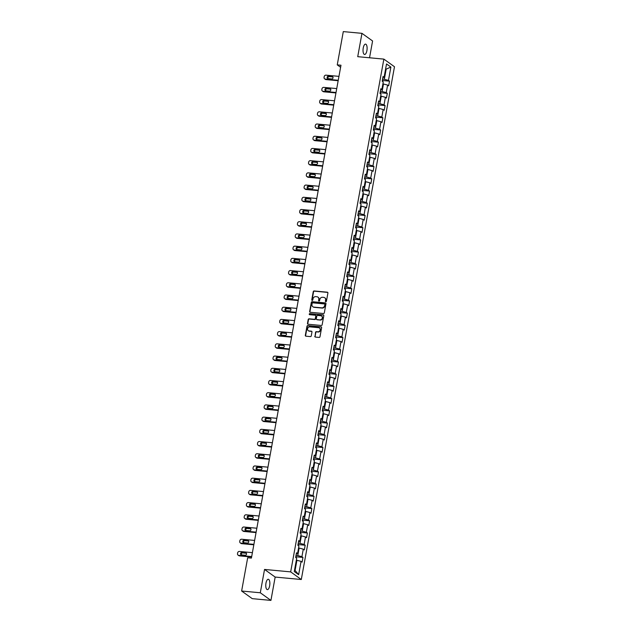 <?xml version="1.0" encoding="UTF-8"?>
<svg xmlns="http://www.w3.org/2000/svg" width="632" height="632" viewBox="0 0 632 632"><rect width="100%" height="100%" fill="white"/><g stroke="black" fill="none" stroke-linecap="round" stroke-linejoin="round"><path stroke-width="0.95" d="M325.828 301.693A0.561 0.506 -54.3 0 0 326.436 301.203L327.921 293.035A0.798 0.719 -54.3 0 0 327.329 292.197L314.136 290.965A0.798 0.719 -54.3 0 0 313.259 291.668L311.774 299.829A0.561 0.506 -54.3 0 0 312.192 300.413A0.561 0.506 -54.3 0 0 312.8 299.923L312.998 298.873A2.552 2.299 -54.3 0 1 315.787 296.629L316.885 296.732A2.552 2.299 -54.3 0 1 318.789 299.41L318.591 300.469A0.561 0.506 -54.3 0 0 319.01 301.053A0.561 0.506 -54.3 0 0 319.618 300.563L319.808 299.505A2.552 2.299 -54.3 0 1 322.604 297.269L323.702 297.372A2.552 2.299 -54.3 0 1 325.599 300.05L325.409 301.101A0.561 0.506 -54.3 0 0 325.828 301.693M269.659 585.769A5.198 1.999 95.3 0 0 268.3 579.268A5.198 1.999 95.3 0 0 265.977 583.131A5.198 1.999 95.3 0 0 267.336 589.624A5.198 1.999 95.3 0 0 269.659 585.769M366.908 50.615A5.198 1.999 95.3 0 0 365.557 44.122A5.198 1.999 95.3 0 0 363.234 47.977A5.198 1.999 95.3 0 0 364.585 54.471A5.198 1.999 95.3 0 0 366.908 50.615M314.815 336.24A0.798 0.719 -54.3 0 0 315.408 337.077L319.105 337.417A0.798 0.719 -54.3 0 0 319.982 336.722L321.625 327.653A0.798 0.719 -54.3 0 0 321.032 326.815L307.839 325.583A0.798 0.719 -54.3 0 0 306.97 326.286L305.319 335.347A0.798 0.719 -54.3 0 0 305.912 336.185L310.383 336.603A0.798 0.719 -54.3 0 0 311.26 335.908L311.963 332.021A0.798 0.719 -54.3 0 0 311.371 331.184L309.151 330.978A2.133 1.92 -54.3 0 1 307.713 328.253A2.133 1.92 -54.3 0 1 309.901 326.87L318.583 327.684A2.133 1.92 -54.3 0 1 320.029 330.41A2.133 1.92 -54.3 0 1 317.841 331.792L316.387 331.658A0.798 0.719 -54.3 0 0 315.518 332.353L315.099 336.445A0.798 0.719 -54.3 0 0 315.242 337.038M264.539 569.44L260.297 592.769L241.629 591.023L252.263 598.654L270.93 600.4L275.165 577.071L301.298 579.512L290.673 571.881L264.539 569.44L275.165 577.071M369.538 57.781L372.588 40.977L361.962 33.346L357.728 56.675L383.861 59.116L290.673 571.881M361.962 33.346L343.295 31.6L337.251 64.875L340.608 67.284M241.629 591.023L247.681 557.748L251.41 558.096L340.98 65.222L337.251 64.875M323.45 313.519A0.798 0.719 -54.3 0 0 324.327 312.824L325.97 303.755A0.798 0.719 -54.3 0 0 325.377 302.918L312.184 301.685A0.798 0.719 -54.3 0 0 311.315 302.388L309.664 311.45A0.798 0.719 -54.3 0 0 310.257 312.287L323.45 313.519M323.797 315.708L322.154 324.769A0.798 0.719 -54.3 0 1 321.277 325.472L308.084 324.24A0.798 0.719 -54.3 0 1 307.492 323.402L308.195 319.523A0.798 0.719 -54.3 0 1 309.072 318.82L314.42 319.318A0.798 0.719 -54.3 0 0 315.297 318.623L315.763 316.047A0.798 0.719 -54.3 0 0 315.171 315.21L309.601 314.689A0.561 0.506 -54.3 0 1 309.791 313.614L323.205 314.87A0.798 0.719 -54.3 0 1 323.797 315.708M301.298 579.512L394.487 66.747L383.861 59.116M302.957 557.432L301.914 556.673L303.281 549.161L304.324 549.911L305.177 545.219L304.134 544.46L305.501 536.947L306.544 537.698L307.397 533.005L306.354 532.255L307.713 524.734L308.764 525.492L309.617 520.792L308.574 520.041L309.933 512.52L310.983 513.279L311.837 508.578L310.786 507.828L312.153 500.307L313.203 501.065L314.057 496.365L313.006 495.614L314.373 488.102L315.423 488.852L316.277 484.152L315.226 483.401L316.593 475.888L317.643 476.639L318.496 471.946L317.446 471.188L318.812 463.675L319.863 464.425L320.716 459.733L319.666 458.974L321.032 451.461L322.083 452.212L322.936 447.519L321.885 446.761L323.252 439.248L324.303 439.998L325.156 435.306L324.105 434.555L325.472 427.034L326.523 427.793L327.376 423.092L326.325 422.342L327.692 414.821L328.743 415.579L329.596 410.879L328.545 410.128L329.912 402.616L330.955 403.366L331.816 398.666L330.765 397.915L332.132 390.402L333.175 391.153L334.028 386.452L332.985 385.702L334.352 378.189L335.395 378.939L336.248 374.247L335.205 373.488L336.572 365.975L337.614 366.726L338.468 362.033L337.425 361.275L338.792 353.762L339.834 354.512L340.688 349.82L339.645 349.062L341.003 341.549L342.054 342.307L342.907 337.607L341.865 336.856L343.223 329.335L344.274 330.094L345.127 325.393L344.077 324.643L345.443 317.122L346.494 317.88L347.347 313.18L346.297 312.429L347.663 304.916L348.714 305.667L349.567 300.966L348.516 300.216L349.883 292.703L350.934 293.453L351.787 288.753L350.736 288.002L352.103 280.49L353.154 281.24L354.007 276.547L352.956 275.789L354.323 268.276L355.374 269.027L356.227 264.334L355.176 263.576L356.543 256.063L357.594 256.813L358.447 252.121L357.396 251.37L358.763 243.849L359.813 244.608L360.667 239.907L359.616 239.157L360.983 231.636L362.033 232.394L362.887 227.694L361.836 226.943L363.203 219.423L364.245 220.181L365.106 215.48L364.056 214.73L365.422 207.217L366.465 207.968L367.318 203.267L366.276 202.517L367.642 195.004L368.685 195.754L369.538 191.054L368.495 190.303L369.862 182.79L370.905 183.541L371.758 178.848L370.715 178.09L372.082 170.577L373.125 171.327L373.978 166.635L372.935 165.876L374.294 158.363L375.345 159.114L376.198 154.421L375.147 153.671L376.514 146.15L377.565 146.908L378.418 142.208L377.367 141.457L378.734 133.937L379.785 134.695L380.638 129.995L379.587 129.244L380.954 121.731L382.005 122.482L382.858 117.781L381.807 117.031L383.174 109.518L384.224 110.268L385.078 105.568L384.027 104.817L385.394 97.304L386.444 98.055L387.298 93.362L386.247 92.604L387.613 85.091L388.664 85.841L389.517 81.149L388.467 80.39L390.884 67.087L386.523 63.951L384.098 77.254L383.055 76.504L382.202 81.204L383.245 81.955L381.886 89.468L380.835 88.717L379.982 93.41L381.025 94.168L379.666 101.681L378.615 100.93L377.762 105.623L378.813 106.381L377.446 113.894L376.396 113.144L375.542 117.836L376.593 118.587L375.226 126.108L374.176 125.349L373.322 130.05L374.373 130.8L373.006 138.321L371.956 137.563L371.103 142.263L372.153 143.014L370.787 150.535L369.736 149.776L368.883 154.477L369.933 155.227L368.567 162.74L367.516 161.99L366.663 166.69L367.713 167.44L366.347 174.953L365.296 174.203L364.443 178.903L365.493 179.654L364.127 187.167L363.076 186.416L362.223 191.109L363.274 191.867L361.907 199.38L360.856 198.63L360.003 203.322L361.054 204.081L359.687 211.594L358.636 210.843L357.783 215.536L358.834 216.286L357.467 223.807L356.424 223.049L355.563 227.749L356.614 228.5L355.247 236.02L354.204 235.262L353.351 239.963L354.394 240.713L353.027 248.234L351.985 247.475L351.131 252.176L352.174 252.926L350.807 260.439L349.765 259.689L348.911 264.389L349.954 265.14L348.595 272.653L347.545 271.902L346.692 276.595L347.734 277.353L346.375 284.866L345.325 284.116L344.472 288.808L345.522 289.567L344.156 297.079L343.105 296.329L342.252 301.022L343.302 301.78L341.936 309.293L340.885 308.542L340.032 313.235L341.083 313.986L339.716 321.506L338.665 320.748L337.812 325.448L338.863 326.199L337.496 333.72L336.445 332.961L335.592 337.662L336.643 338.412L335.276 345.925L334.225 345.175L333.372 349.875L334.423 350.626L333.056 358.139L332.005 357.388L331.152 362.089L332.203 362.839L330.836 370.352L329.786 369.602L328.932 374.294L329.983 375.053L328.616 382.565L327.566 381.815L326.712 386.507L327.763 387.266L326.396 394.779L325.346 394.028L324.493 398.721L325.543 399.479L324.177 406.992L323.134 406.234L322.281 410.934L323.323 411.685L321.957 419.206L320.914 418.447L320.061 423.148L321.103 423.898L319.737 431.419L318.694 430.661L317.841 435.361L318.883 436.112L317.517 443.625L316.474 442.874L315.621 447.575L316.664 448.325L315.305 455.838L314.254 455.087L313.401 459.788L314.444 460.538L313.085 468.051L312.034 467.301L311.181 471.993L312.232 472.752L310.865 480.265L309.814 479.514L308.961 484.207L310.012 484.965L308.645 492.478L307.594 491.728L306.741 496.42L307.792 497.171L306.425 504.692L305.375 503.933L304.521 508.634L305.572 509.384L304.205 516.905L303.155 516.147L302.301 520.847L303.352 521.597L301.985 529.118L300.935 528.36L300.082 533.06L301.132 533.811L299.766 541.324L298.715 540.573L297.862 545.274L298.912 546.024L297.546 553.537L296.495 552.787L295.642 557.479L296.692 558.238L294.275 571.541L298.644 574.678L301.061 561.374L302.104 562.125L302.957 557.432L296.124 556.792M298.549 547.999L299.141 548.055L297.775 555.567L296.021 555.409M297.775 555.567L301.914 556.673M299.141 548.055L303.281 549.161M297.546 553.537L296.29 553.909M300.769 535.786L301.361 535.841L299.995 543.362L298.241 543.196M299.995 543.362L304.134 544.46M301.361 535.841L305.501 536.947M299.766 541.324L298.509 541.703M302.989 523.572L303.581 523.628L302.215 531.149L300.461 530.983M302.215 531.149L306.354 532.255M303.581 523.628L307.713 524.734M301.985 529.118L300.729 529.49M305.209 511.367L305.801 511.422L304.434 518.935L302.681 518.769M304.434 518.935L308.574 520.041M305.801 511.422L309.933 512.52M304.205 516.905L302.949 517.276M307.428 499.154L308.021 499.209L306.654 506.722L304.901 506.556M306.654 506.722L310.786 507.828M308.021 499.209L312.153 500.307M306.425 504.692L305.169 505.063M309.648 486.94L310.241 486.996L308.874 494.508L307.12 494.343M308.874 494.508L313.006 495.614M310.241 486.996L314.373 488.102M308.645 492.478L307.389 492.849M311.868 474.727L312.461 474.782L311.094 482.295L309.34 482.129M311.094 482.295L315.226 483.401M312.461 474.782L316.593 475.888M310.865 480.265L309.609 480.636M314.088 462.513L314.681 462.569L313.314 470.082L311.56 469.924M313.314 470.082L317.446 471.188M314.681 462.569L318.812 463.675M313.085 468.051L311.829 468.423M316.308 450.3L316.901 450.355L315.534 457.876L313.78 457.71M315.534 457.876L319.666 458.974M316.901 450.355L321.032 451.461M315.305 455.838L314.049 456.209M318.528 438.087L319.113 438.142L317.754 445.663L315.992 445.497M317.754 445.663L321.885 446.761M319.113 438.142L323.252 439.248M317.517 443.625L316.269 444.004M320.748 425.873L321.333 425.928L319.974 433.449L318.212 433.283M319.974 433.449L324.105 434.555M321.333 425.928L325.472 427.034M319.737 431.419L318.488 431.79M322.968 413.668L323.552 413.723L322.186 421.236L320.432 421.07M322.186 421.236L326.325 422.342M323.552 413.723L327.692 414.821M321.957 419.206L320.708 419.577M325.188 401.454L325.772 401.51L324.406 409.023L322.652 408.857M324.406 409.023L328.545 410.128M325.772 401.51L329.912 402.616M324.177 406.992L322.928 407.363M327.408 389.241L327.992 389.296L326.625 396.809L324.872 396.643M326.625 396.809L330.765 397.915M327.992 389.296L332.132 390.402M326.396 394.779L325.148 395.15M329.627 377.028L330.212 377.083L328.845 384.596L327.092 384.438M328.845 384.596L332.985 385.702M330.212 377.083L334.352 378.189M328.616 382.565L327.368 382.937M331.84 364.814L332.432 364.869L331.065 372.382L329.312 372.224M331.065 372.382L335.205 373.488M332.432 364.869L336.572 365.975M330.836 370.352L329.58 370.723M334.059 352.601L334.652 352.656L333.285 360.177L331.531 360.011M333.285 360.177L337.425 361.275M334.652 352.656L338.792 353.762M333.056 358.139L331.8 358.51M336.279 340.387L336.872 340.443L335.505 347.963L333.751 347.798M335.505 347.963L339.645 349.062M336.872 340.443L341.003 341.549M335.276 345.925L334.02 346.304M338.499 328.182L339.092 328.229L337.725 335.75L335.971 335.584M337.725 335.75L341.865 336.856M339.092 328.229L343.223 329.335M337.496 333.72L336.24 334.091M340.719 315.968L341.312 316.024L339.945 323.537L338.191 323.371M339.945 323.537L344.077 324.643M341.312 316.024L345.443 317.122M339.716 321.506L338.46 321.878M342.939 303.755L343.532 303.81L342.165 311.323L340.411 311.157M342.165 311.323L346.297 312.429M343.532 303.81L347.663 304.916M341.936 309.293L340.68 309.664M345.159 291.542L345.751 291.597L344.385 299.11L342.631 298.944M344.385 299.11L348.516 300.216M345.751 291.597L349.883 292.703M344.156 297.079L342.9 297.451M347.379 279.328L347.971 279.383L346.605 286.896L344.851 286.738M346.605 286.896L350.736 288.002M347.971 279.383L352.103 280.49M346.375 284.866L345.119 285.237M349.599 267.115L350.191 267.17L348.825 274.683L347.071 274.525M348.825 274.683L352.956 275.789M350.191 267.17L354.323 268.276M348.595 272.653L347.339 273.024M351.819 254.901L352.403 254.957L351.044 262.478L349.283 262.312M351.044 262.478L355.176 263.576M352.403 254.957L356.543 256.063M350.807 260.439L349.559 260.818M354.038 242.688L354.623 242.743L353.264 250.264L351.503 250.098M353.264 250.264L357.396 251.37M354.623 242.743L358.763 243.849M353.027 248.234L351.779 248.605M356.258 230.483L356.843 230.538L355.476 238.051L353.723 237.885M355.476 238.051L359.616 239.157M356.843 230.538L360.983 231.636M355.247 236.02L353.999 236.392M358.478 218.269L359.063 218.324L357.696 225.837L355.942 225.671M357.696 225.837L361.836 226.943M359.063 218.324L363.203 219.423M357.467 223.807L356.219 224.178M360.698 206.056L361.283 206.111L359.916 213.624L358.162 213.458M359.916 213.624L364.056 214.73M361.283 206.111L365.422 207.217M359.687 211.594L358.439 211.965M362.918 193.842L363.503 193.898L362.136 201.411L360.382 201.245M362.136 201.411L366.276 202.517M363.503 193.898L367.642 195.004M361.907 199.38L360.659 199.751M365.13 181.629L365.723 181.684L364.356 189.197L362.602 189.039M364.356 189.197L368.495 190.303M365.723 181.684L369.862 182.79M364.127 187.167L362.871 187.538M367.35 169.416L367.942 169.471L366.576 176.984L364.822 176.826M366.576 176.984L370.715 178.09M367.942 169.471L372.082 170.577M366.347 174.953L365.091 175.325M369.57 157.202L370.162 157.257L368.796 164.778L367.042 164.612M368.796 164.778L372.935 165.876M370.162 157.257L374.294 158.363M368.567 162.74L367.31 163.119M371.79 144.989L372.382 145.044L371.016 152.565L369.262 152.399M371.016 152.565L375.147 153.671M372.382 145.044L376.514 146.15M370.787 150.535L369.53 150.906M374.01 132.783L374.602 132.839L373.236 140.351L371.482 140.185M373.236 140.351L377.367 141.457M374.602 132.839L378.734 133.937M373.006 138.321L371.75 138.692M376.23 120.57L376.822 120.625L375.455 128.138L373.702 127.972M375.455 128.138L379.587 129.244M376.822 120.625L380.954 121.731M375.226 126.108L373.97 126.479M378.45 108.356L379.042 108.412L377.675 115.925L375.922 115.759M377.675 115.925L381.807 117.031M379.042 108.412L383.174 109.518M377.446 113.894L376.19 114.266M380.669 96.143L381.262 96.198L379.895 103.711L378.141 103.545M379.895 103.711L384.027 104.817M381.262 96.198L385.394 97.304M379.666 101.681L378.41 102.052M382.889 83.93L383.482 83.985L382.115 91.498L380.361 91.34M382.115 91.498L386.247 92.604M383.482 83.985L387.613 85.091M381.886 89.468L380.63 89.839M385.591 69.054L386.184 69.109L384.335 79.292L382.573 79.126M384.335 79.292L388.467 80.39M385.654 68.73L386.184 69.109L390.884 67.087M384.098 77.254L382.85 77.625M260.297 592.769L270.93 600.4M294.544 570.064L295.073 570.443L296.922 560.268L296.337 560.213M295.073 570.443L298.644 574.678M296.922 560.268L301.061 561.374M382.676 80.509L389.517 81.149M380.456 92.722L387.298 93.362M378.244 104.936L385.078 105.568M376.024 117.141L382.858 117.781M373.804 129.355L380.638 129.995M371.584 141.568L378.418 142.208M369.365 153.781L376.198 154.421M367.145 165.995L373.978 166.635M364.925 178.208L371.758 178.848M362.705 190.422L369.538 191.054M360.485 202.627L367.318 203.267M358.265 214.84L365.106 215.48M356.045 227.054L362.887 227.694M353.825 239.267L360.667 239.907M351.605 251.481L358.447 252.121M349.385 263.694L356.227 264.334M347.166 275.908L354.007 276.547M344.954 288.121L351.787 288.753M342.734 300.326L349.567 300.966M340.514 312.54L347.347 313.18M338.294 324.753L345.127 325.393M336.074 336.967L342.907 337.607M333.854 349.18L340.688 349.82M331.634 361.393L338.468 362.033M329.414 373.607L336.248 374.247M327.194 385.82L334.028 386.452M324.974 398.026L331.816 398.666M322.755 410.239L329.596 410.879M320.535 422.453L327.376 423.092M318.315 434.666L325.156 435.306M316.095 446.879L322.936 447.519M313.883 459.093L320.716 459.733M311.663 471.306L318.496 471.946M309.443 483.519L316.277 484.152M307.223 495.725L314.057 496.365M305.003 507.938L311.837 508.578M302.783 520.152L309.617 520.792M300.563 532.365L307.397 533.005M298.344 544.579L305.177 545.219M325.764 301.677A0.561 0.506 -54.3 0 1 325.693 301.314L325.891 300.255A2.552 2.299 -54.3 0 0 324.887 297.862M318.07 297.23A2.552 2.299 -54.3 0 1 319.073 299.615L318.883 300.674A0.561 0.506 -54.3 0 0 318.947 301.045M327.779 292.442A0.798 0.719 -54.3 0 0 327.613 292.403L314.42 291.17A0.798 0.719 -54.3 0 0 313.551 291.873L312.066 300.034A0.561 0.506 -54.3 0 0 312.129 300.405M325.836 303.163A0.798 0.719 -54.3 0 0 325.662 303.123L312.469 301.891A0.798 0.719 -54.3 0 0 311.6 302.594L309.949 311.655A0.798 0.719 -54.3 0 0 310.091 312.255M324.793 304.505A0.561 0.506 -54.3 0 0 324.374 303.921L312.793 302.839A0.561 0.506 -54.3 0 0 312.184 303.328L311.979 304.442A2.552 2.299 -54.3 0 0 313.883 307.12L321.799 307.855A2.552 2.299 -54.3 0 0 324.587 305.619L325.077 304.711A0.561 0.506 -54.3 0 0 324.73 304.134M312.99 306.828A2.552 2.299 -54.3 0 0 314.167 307.326L313.883 307.12M325.077 304.711L324.88 305.825A2.552 2.299 -54.3 0 1 322.083 308.068L314.167 307.326M315.621 315.455A0.798 0.719 -54.3 0 1 316.047 316.253L315.581 318.828A0.798 0.719 -54.3 0 1 314.712 319.531L309.356 319.026A0.798 0.719 -54.3 0 0 308.487 319.729L307.784 323.608A0.798 0.719 -54.3 0 0 307.918 324.2M323.663 315.107A0.798 0.719 -54.3 0 0 323.497 315.076L310.083 313.82A0.561 0.506 -54.3 0 0 309.538 314.681M319.974 319.839A2.133 1.92 -54.3 0 0 321.593 316.055A2.133 1.92 -54.3 0 0 320.724 315.731L317.659 315.439A0.798 0.719 -54.3 0 0 316.79 316.142L316.324 318.718A0.798 0.719 -54.3 0 0 316.916 319.555L320.258 320.045A2.133 1.92 -54.3 0 0 321.728 316.166M316.743 319.516A0.798 0.719 -54.3 0 0 317.201 319.76L316.916 319.555M320.258 320.045L317.201 319.76M319.595 328.111A2.133 1.92 -54.3 0 1 318.125 331.998L316.679 331.863A0.798 0.719 -54.3 0 0 315.803 332.566L315.099 336.445M308.432 330.757A2.133 1.92 -54.3 0 0 309.443 331.184L309.151 330.978M311.829 331.429A0.798 0.719 -54.3 0 0 311.655 331.397L309.443 331.184M321.49 327.06A0.798 0.719 -54.3 0 0 321.325 327.021L308.132 325.788A0.798 0.719 -54.3 0 0 307.255 326.491L305.612 335.56A0.798 0.719 -54.3 0 0 305.746 336.153M382.881 81.686L382.526 80.074A2.157 0.435 -169.7 0 0 382.415 80.011M338.246 80.288L325.275 79.071A1.627 1.462 -54.3 0 1 324.066 77.365L324.208 76.583A1.627 1.462 -54.3 0 1 325.986 75.161L338.957 76.369M338.167 80.722L325.993 79.593A1.627 1.462 125.7 0 1 325.33 79.34L324.611 78.826M332.969 76.986A1.303 1.169 -54.3 0 0 332.851 76.962L329.264 76.63A1.303 1.169 -54.3 0 0 327.976 78.605M328.095 78.621L331.682 78.953A1.303 1.169 -54.3 0 0 332.132 76.448L328.553 76.117A1.303 1.169 -54.3 0 0 327.566 78.423A1.303 1.169 -54.3 0 0 328.095 78.621M380.662 93.899L380.306 92.288A2.157 0.435 -169.7 0 0 380.195 92.225M336.027 92.493L323.055 91.285A1.627 1.462 -54.3 0 1 321.846 89.578L321.988 88.796A1.627 1.462 -54.3 0 1 323.774 87.374L336.738 88.583M335.947 92.936L323.774 91.798A1.627 1.462 125.7 0 1 323.11 91.553L322.391 91.04M330.749 89.191A1.303 1.169 -54.3 0 0 330.631 89.175L327.044 88.843A1.303 1.169 -54.3 0 0 325.757 90.818M325.875 90.834L329.462 91.166A1.303 1.169 -54.3 0 0 329.912 88.662L326.333 88.33A1.303 1.169 -54.3 0 0 325.346 90.637A1.303 1.169 -54.3 0 0 325.875 90.834M378.442 106.113L378.094 104.525A2.157 0.435 -169.7 0 0 377.976 104.43M333.807 104.707L320.843 103.498A1.627 1.462 -54.3 0 1 319.634 101.791L319.776 101.009A1.627 1.462 -54.3 0 1 321.554 99.579L334.518 100.796M333.728 105.149L321.554 104.011A1.627 1.462 125.7 0 1 320.89 103.766L320.179 103.253M328.529 101.404A1.303 1.169 -54.3 0 0 328.411 101.389L324.832 101.057A1.303 1.169 -54.3 0 0 323.537 103.024M378.094 104.525L377.881 105.71M323.655 103.048L327.242 103.379A1.303 1.169 -54.3 0 0 327.692 100.875L324.113 100.535A1.303 1.169 -54.3 0 0 323.126 102.85A1.303 1.169 -54.3 0 0 323.655 103.048M376.222 118.326L375.874 116.738A2.157 0.435 -169.7 0 0 375.756 116.644M331.587 116.92L318.623 115.711A1.627 1.462 -54.3 0 1 317.414 114.005L317.556 113.223A1.627 1.462 -54.3 0 1 319.334 111.793L332.298 113.01M331.508 117.362L319.342 116.225A1.627 1.462 125.7 0 1 318.678 115.98L317.959 115.466M326.31 113.618A1.303 1.169 -54.3 0 0 326.191 113.602L322.612 113.27A1.303 1.169 -54.3 0 0 321.317 115.237M375.874 116.738L375.661 117.923M321.435 115.253L325.022 115.593A1.303 1.169 -54.3 0 0 325.472 113.089L321.893 112.749A1.303 1.169 -54.3 0 0 320.906 115.064A1.303 1.169 -54.3 0 0 321.435 115.253M374.002 130.54L373.646 128.92A2.157 0.435 -169.7 0 0 373.536 128.857M329.367 129.133L316.403 127.925A1.627 1.462 -54.3 0 1 315.194 126.218L315.336 125.436A1.627 1.462 -54.3 0 1 317.114 124.006L330.078 125.223M329.288 129.576L317.122 128.438A1.627 1.462 125.7 0 1 316.458 128.193L315.739 127.68M324.09 125.831A1.303 1.169 -54.3 0 0 323.971 125.815L320.392 125.484A1.303 1.169 -54.3 0 0 319.105 127.451M319.215 127.466L322.802 127.806A1.303 1.169 -54.3 0 0 323.789 125.492A1.303 1.169 -54.3 0 0 323.252 125.302L319.673 124.962A1.303 1.169 -54.3 0 0 318.686 127.269A1.303 1.169 -54.3 0 0 319.215 127.466M371.782 142.753L371.426 141.133A2.157 0.435 -169.7 0 0 371.316 141.07M327.147 141.347L314.183 140.138A1.627 1.462 -54.3 0 1 312.974 138.432L313.117 137.65A1.627 1.462 -54.3 0 1 314.894 136.22L327.858 137.436M327.068 141.789L314.902 140.652A1.627 1.462 125.7 0 1 314.238 140.407L313.519 139.885M321.87 138.045A1.303 1.169 -54.3 0 0 321.751 138.029L318.173 137.689A1.303 1.169 -54.3 0 0 316.885 139.664M316.995 139.68L320.582 140.02A1.303 1.169 -54.3 0 0 321.57 137.705A1.303 1.169 -54.3 0 0 321.04 137.507L317.454 137.176A1.303 1.169 -54.3 0 0 316.466 139.482A1.303 1.169 -54.3 0 0 316.995 139.68M369.562 154.966L369.207 153.347A2.157 0.435 -169.7 0 0 369.104 153.284M324.927 153.56L311.963 152.344A1.627 1.462 -54.3 0 1 310.754 150.645L310.897 149.855A1.627 1.462 -54.3 0 1 312.674 148.433L325.638 149.642M324.848 154.003L312.682 152.865A1.627 1.462 125.7 0 1 312.018 152.62L311.3 152.099M319.65 150.258A1.303 1.169 -54.3 0 0 319.539 150.242L315.953 149.903A1.303 1.169 -54.3 0 0 314.665 151.877M314.776 151.893L318.362 152.225A1.303 1.169 -54.3 0 0 319.35 149.918A1.303 1.169 -54.3 0 0 318.82 149.721L315.234 149.389A1.303 1.169 -54.3 0 0 314.246 151.696A1.303 1.169 -54.3 0 0 314.776 151.893M367.342 167.172L366.987 165.56A2.157 0.435 -169.7 0 0 366.884 165.497M322.707 165.774L309.743 164.557A1.627 1.462 -54.3 0 1 308.535 162.851L308.677 162.069A1.627 1.462 -54.3 0 1 310.454 160.647L323.418 161.855M322.628 166.216L310.462 165.078A1.627 1.462 125.7 0 1 309.798 164.826L309.08 164.312M317.43 162.471A1.303 1.169 -54.3 0 0 317.319 162.456L313.733 162.116A1.303 1.169 -54.3 0 0 312.445 164.091M312.556 164.107L316.142 164.439A1.303 1.169 -54.3 0 0 317.13 162.132A1.303 1.169 -54.3 0 0 316.6 161.934L313.014 161.602A1.303 1.169 -54.3 0 0 312.026 163.909A1.303 1.169 -54.3 0 0 312.556 164.107M365.122 179.385L364.775 177.805A2.157 0.435 -169.7 0 0 364.664 177.71M320.487 177.987L307.523 176.77A1.627 1.462 -54.3 0 1 306.315 175.064L306.457 174.282A1.627 1.462 -54.3 0 1 308.234 172.86L321.206 174.069M320.408 178.422L308.242 177.284A1.627 1.462 125.7 0 1 307.579 177.039L306.86 176.525M315.21 174.685A1.303 1.169 -54.3 0 0 315.099 174.661L311.513 174.329A1.303 1.169 -54.3 0 0 310.225 176.304M364.775 177.805L364.561 178.982M310.336 176.32L313.922 176.652A1.303 1.169 -54.3 0 0 314.91 174.345A1.303 1.169 -54.3 0 0 314.38 174.148L310.794 173.816A1.303 1.169 -54.3 0 0 309.806 176.123A1.303 1.169 -54.3 0 0 310.336 176.32M362.902 191.599L362.547 189.987A2.157 0.435 -169.7 0 0 362.444 189.924M318.275 190.192L305.303 188.984A1.627 1.462 -54.3 0 1 304.095 187.277L304.237 186.495A1.627 1.462 -54.3 0 1 306.014 185.073L318.986 186.282M318.188 190.635L306.022 189.497A1.627 1.462 125.7 0 1 305.359 189.252L304.64 188.739M312.99 186.89A1.303 1.169 -54.3 0 0 312.88 186.875L309.293 186.543A1.303 1.169 -54.3 0 0 308.005 188.518M308.124 188.534L311.702 188.865A1.303 1.169 -54.3 0 0 312.69 186.559A1.303 1.169 -54.3 0 0 312.161 186.361L308.574 186.029A1.303 1.169 -54.3 0 0 307.587 188.336A1.303 1.169 -54.3 0 0 308.124 188.534M360.682 203.812L360.327 202.201A2.157 0.435 -169.7 0 0 360.224 202.129M316.055 202.406L303.084 201.197A1.627 1.462 -54.3 0 1 301.875 199.491L302.017 198.709A1.627 1.462 -54.3 0 1 303.795 197.279L316.766 198.495M315.968 202.848L303.802 201.711A1.627 1.462 125.7 0 1 303.139 201.466L302.42 200.952M310.77 199.104A1.303 1.169 -54.3 0 0 310.66 199.088L307.073 198.756A1.303 1.169 -54.3 0 0 305.785 200.723M305.904 200.747L309.483 201.079A1.303 1.169 -54.3 0 0 310.47 198.772A1.303 1.169 -54.3 0 0 309.941 198.574L306.354 198.235A1.303 1.169 -54.3 0 0 305.367 200.549A1.303 1.169 -54.3 0 0 305.904 200.747M358.463 216.025L358.107 214.414A2.157 0.435 -169.7 0 0 358.004 214.343M313.835 214.619L300.864 213.411A1.627 1.462 -54.3 0 1 299.655 211.704L299.797 210.922A1.627 1.462 -54.3 0 1 301.575 209.492L314.546 210.709M313.756 215.062L301.583 213.924A1.627 1.462 125.7 0 1 300.919 213.679L300.2 213.166M308.55 211.317A1.303 1.169 -54.3 0 0 308.44 211.301L304.853 210.97A1.303 1.169 -54.3 0 0 303.565 212.937M303.684 212.952L307.263 213.292A1.303 1.169 -54.3 0 0 308.25 210.985A1.303 1.169 -54.3 0 0 307.721 210.788L304.134 210.448A1.303 1.169 -54.3 0 0 303.147 212.763A1.303 1.169 -54.3 0 0 303.684 212.952M356.243 228.239L355.887 226.619A2.157 0.435 -169.7 0 0 355.784 226.556M311.615 226.833L298.644 225.624A1.627 1.462 -54.3 0 1 297.435 223.918L297.577 223.136A1.627 1.462 -54.3 0 1 299.355 221.706L312.327 222.922M311.537 227.275L299.363 226.138A1.627 1.462 125.7 0 1 298.699 225.893L297.98 225.379M306.338 223.53A1.303 1.169 -54.3 0 0 306.22 223.515L302.633 223.175A1.303 1.169 -54.3 0 0 301.346 225.15M301.464 225.166L305.043 225.506A1.303 1.169 -54.3 0 0 306.03 223.191A1.303 1.169 -54.3 0 0 305.501 223.001L301.914 222.662A1.303 1.169 -54.3 0 0 301.464 225.166M354.031 240.452L353.667 238.833A2.157 0.435 -169.7 0 0 353.565 238.77M309.396 239.046L296.424 237.837A1.627 1.462 -54.3 0 1 295.215 236.131L295.357 235.349A1.627 1.462 -54.3 0 1 297.135 233.919L310.107 235.128M309.317 239.488L297.143 238.351A1.627 1.462 125.7 0 1 296.479 238.106L295.76 237.585M304.118 235.744A1.303 1.169 -54.3 0 0 304 235.728L300.413 235.388A1.303 1.169 -54.3 0 0 299.126 237.363M299.244 237.379L302.823 237.719A1.303 1.169 -54.3 0 0 303.81 235.404A1.303 1.169 -54.3 0 0 303.281 235.207L299.694 234.875A1.303 1.169 -54.3 0 0 299.244 237.379M351.811 252.658L351.447 251.046A2.157 0.435 -169.7 0 0 351.345 250.983M307.176 251.26L294.204 250.043A1.627 1.462 -54.3 0 1 292.995 248.344L293.137 247.554A1.627 1.462 -54.3 0 1 294.915 246.132L307.887 247.341M307.097 251.702L294.923 250.564A1.627 1.462 125.7 0 1 294.259 250.319L293.54 249.798M301.899 247.957A1.303 1.169 -54.3 0 0 301.78 247.942L298.193 247.602A1.303 1.169 -54.3 0 0 296.906 249.577M297.024 249.593L300.611 249.924A1.303 1.169 -54.3 0 0 301.061 247.42L297.475 247.088A1.303 1.169 -54.3 0 0 297.024 249.593M349.591 264.871L349.235 263.26A2.157 0.435 -169.7 0 0 349.125 263.196M304.956 263.473L291.984 262.256A1.627 1.462 -54.3 0 1 290.775 260.55L290.918 259.768A1.627 1.462 -54.3 0 1 292.695 258.346L305.667 259.555M304.877 263.915L292.703 262.778A1.627 1.462 125.7 0 1 292.039 262.525L291.32 262.011M299.679 260.171A1.303 1.169 -54.3 0 0 299.56 260.147L295.974 259.815A1.303 1.169 -54.3 0 0 294.686 261.79M294.804 261.806L298.391 262.138A1.303 1.169 -54.3 0 0 298.841 259.633L295.262 259.302A1.303 1.169 -54.3 0 0 294.275 261.608A1.303 1.169 -54.3 0 0 294.804 261.806M347.371 277.085L347.015 275.473A2.157 0.435 -169.7 0 0 346.905 275.41M302.736 275.686L289.772 274.47A1.627 1.462 -54.3 0 1 288.555 272.763L288.698 271.981A1.627 1.462 -54.3 0 1 290.483 270.559L303.447 271.768M302.657 276.121L290.483 274.983A1.627 1.462 125.7 0 1 289.819 274.738L289.101 274.225M297.459 272.376A1.303 1.169 -54.3 0 0 297.34 272.36L293.762 272.029A1.303 1.169 -54.3 0 0 292.466 274.004M292.584 274.019L296.171 274.351A1.303 1.169 -54.3 0 0 296.621 271.847L293.043 271.515A1.303 1.169 -54.3 0 0 292.055 273.822A1.303 1.169 -54.3 0 0 292.584 274.019M345.151 289.298L344.796 287.686A2.157 0.435 -169.7 0 0 344.685 287.615M300.516 287.892L287.552 286.683A1.627 1.462 -54.3 0 1 286.343 284.977L286.486 284.195A1.627 1.462 -54.3 0 1 288.263 282.773L301.227 283.981M300.437 288.334L288.263 287.197A1.627 1.462 125.7 0 1 287.6 286.952L286.889 286.438M295.239 284.59A1.303 1.169 -54.3 0 0 295.12 284.574L291.542 284.242A1.303 1.169 -54.3 0 0 290.246 286.209M290.365 286.233L293.951 286.565A1.303 1.169 -54.3 0 0 294.401 284.06L290.823 283.728A1.303 1.169 -54.3 0 0 289.835 286.035A1.303 1.169 -54.3 0 0 290.365 286.233M342.931 301.511L342.576 299.9A2.157 0.435 -169.7 0 0 342.465 299.829M298.296 300.105L285.332 298.897A1.627 1.462 -54.3 0 1 284.123 297.19L284.266 296.408A1.627 1.462 -54.3 0 1 286.043 294.978L299.007 296.195M298.217 300.548L286.051 299.41A1.627 1.462 125.7 0 1 285.387 299.165L284.669 298.652M293.019 296.803A1.303 1.169 -54.3 0 0 292.9 296.787L289.322 296.455A1.303 1.169 -54.3 0 0 288.026 298.423M288.145 298.438L291.731 298.778A1.303 1.169 -54.3 0 0 292.182 296.274L288.603 295.934A1.303 1.169 -54.3 0 0 287.615 298.249A1.303 1.169 -54.3 0 0 288.145 298.438M340.711 313.725L340.356 312.105A2.157 0.435 -169.7 0 0 340.245 312.042M296.076 312.319L283.112 311.11A1.627 1.462 -54.3 0 1 281.904 309.404L282.046 308.621A1.627 1.462 -54.3 0 1 283.823 307.192L296.787 308.408M295.997 312.761L283.831 311.623A1.627 1.462 125.7 0 1 283.168 311.378L282.449 310.865M290.799 309.016A1.303 1.169 -54.3 0 0 290.68 309.001L287.102 308.669A1.303 1.169 -54.3 0 0 285.814 310.636M285.925 310.652L289.511 310.991A1.303 1.169 -54.3 0 0 290.499 308.685A1.303 1.169 -54.3 0 0 289.962 308.487L286.383 308.147A1.303 1.169 -54.3 0 0 285.395 310.454A1.303 1.169 -54.3 0 0 285.925 310.652M338.491 325.938L338.136 324.319A2.157 0.435 -169.7 0 0 338.025 324.255M293.856 324.532L280.892 323.323A1.627 1.462 -54.3 0 1 279.684 321.617L279.826 320.835A1.627 1.462 -54.3 0 1 281.603 319.405L294.567 320.622M293.777 324.974L281.611 323.837A1.627 1.462 125.7 0 1 280.948 323.592L280.229 323.078M288.579 321.23A1.303 1.169 -54.3 0 0 288.461 321.214L284.882 320.874A1.303 1.169 -54.3 0 0 283.594 322.849M283.705 322.865L287.291 323.205A1.303 1.169 -54.3 0 0 288.279 320.89A1.303 1.169 -54.3 0 0 287.75 320.701L284.163 320.361A1.303 1.169 -54.3 0 0 283.175 322.668A1.303 1.169 -54.3 0 0 283.705 322.865M336.271 338.152L335.916 336.532A2.157 0.435 -169.7 0 0 335.813 336.469M291.636 336.745L278.673 335.529A1.627 1.462 -54.3 0 1 277.464 333.83L277.606 333.048A1.627 1.462 -54.3 0 1 279.383 331.618L292.347 332.827M291.557 337.188L279.391 336.05A1.627 1.462 125.7 0 1 278.728 335.805L278.009 335.284M286.359 333.443A1.303 1.169 -54.3 0 0 286.249 333.427L282.662 333.088A1.303 1.169 -54.3 0 0 281.374 335.063M281.485 335.079L285.072 335.418A1.303 1.169 -54.3 0 0 286.059 333.103A1.303 1.169 -54.3 0 0 285.53 332.906L281.943 332.574A1.303 1.169 -54.3 0 0 280.956 334.881A1.303 1.169 -54.3 0 0 281.485 335.079M334.052 350.357L333.696 348.745A2.157 0.435 -169.7 0 0 333.593 348.682M289.417 348.959L276.453 347.742A1.627 1.462 -54.3 0 1 275.244 346.044L275.386 345.254A1.627 1.462 -54.3 0 1 277.164 343.832L290.127 345.04M289.338 349.401L277.172 348.264A1.627 1.462 125.7 0 1 276.508 348.019L275.789 347.497M284.139 345.657A1.303 1.169 -54.3 0 0 284.029 345.641L280.442 345.301A1.303 1.169 -54.3 0 0 279.154 347.276M279.265 347.292L282.852 347.624A1.303 1.169 -54.3 0 0 283.839 345.317A1.303 1.169 -54.3 0 0 283.31 345.119L279.723 344.788A1.303 1.169 -54.3 0 0 278.736 347.094A1.303 1.169 -54.3 0 0 279.265 347.292M331.832 362.57L331.476 360.959A2.157 0.435 -169.7 0 0 331.373 360.896M287.204 361.172L274.233 359.956A1.627 1.462 -54.3 0 1 273.024 358.249L273.166 357.467A1.627 1.462 -54.3 0 1 274.944 356.045L287.916 357.254M287.118 361.607L274.952 360.477A1.627 1.462 125.7 0 1 274.288 360.224L273.569 359.711M281.919 357.87A1.303 1.169 -54.3 0 0 281.809 357.846L278.222 357.514A1.303 1.169 -54.3 0 0 276.935 359.49M277.045 359.505L280.632 359.837A1.303 1.169 -54.3 0 0 281.619 357.53A1.303 1.169 -54.3 0 0 281.09 357.333L277.503 357.001A1.303 1.169 -54.3 0 0 276.516 359.308A1.303 1.169 -54.3 0 0 277.045 359.505M329.612 374.784L329.256 373.172A2.157 0.435 -169.7 0 0 329.154 373.109M284.985 373.386L272.013 372.169A1.627 1.462 -54.3 0 1 270.804 370.463L270.946 369.68A1.627 1.462 -54.3 0 1 272.724 368.259L285.696 369.467M284.898 373.82L272.732 372.683A1.627 1.462 125.7 0 1 272.068 372.438L271.349 371.924M279.7 370.076A1.303 1.169 -54.3 0 0 279.589 370.06L276.002 369.728A1.303 1.169 -54.3 0 0 274.715 371.703M274.833 371.719L278.412 372.05A1.303 1.169 -54.3 0 0 279.399 369.744A1.303 1.169 -54.3 0 0 278.87 369.546L275.283 369.214A1.303 1.169 -54.3 0 0 274.296 371.521A1.303 1.169 -54.3 0 0 274.833 371.719M327.392 386.997L327.036 385.386A2.157 0.435 -169.7 0 0 326.934 385.315M282.765 385.591L269.793 384.382A1.627 1.462 -54.3 0 1 268.584 382.676L268.726 381.894A1.627 1.462 -54.3 0 1 270.504 380.472L283.476 381.681M282.678 386.034L270.512 384.896A1.627 1.462 125.7 0 1 269.848 384.651L269.129 384.138M277.48 382.289A1.303 1.169 -54.3 0 0 277.369 382.273L273.782 381.941A1.303 1.169 -54.3 0 0 272.495 383.908M272.613 383.932L276.192 384.264A1.303 1.169 -54.3 0 0 277.179 381.957A1.303 1.169 -54.3 0 0 276.65 381.76L273.063 381.42A1.303 1.169 -54.3 0 0 272.076 383.735A1.303 1.169 -54.3 0 0 272.613 383.932M325.172 399.211L324.816 397.599A2.157 0.435 -169.7 0 0 324.714 397.528M280.545 397.805L267.573 396.596A1.627 1.462 -54.3 0 1 266.364 394.889L266.507 394.107A1.627 1.462 -54.3 0 1 268.284 392.677L281.256 393.894M280.466 398.247L268.292 397.109A1.627 1.462 125.7 0 1 267.628 396.864L266.909 396.351M275.268 394.502A1.303 1.169 -54.3 0 0 275.149 394.487L271.562 394.155A1.303 1.169 -54.3 0 0 270.275 396.122M270.393 396.138L273.972 396.477A1.303 1.169 -54.3 0 0 274.96 394.171A1.303 1.169 -54.3 0 0 274.43 393.973L270.844 393.633A1.303 1.169 -54.3 0 0 269.856 395.948A1.303 1.169 -54.3 0 0 270.393 396.138M322.952 411.424L322.597 409.805A2.157 0.435 -169.7 0 0 322.494 409.741M278.325 410.018L265.353 408.809A1.627 1.462 -54.3 0 1 264.144 407.103L264.287 406.321A1.627 1.462 -54.3 0 1 266.064 404.891L279.036 406.107M278.246 410.46L266.072 409.323A1.627 1.462 125.7 0 1 265.408 409.078L264.69 408.564M273.048 406.716A1.303 1.169 -54.3 0 0 272.929 406.7L269.343 406.368A1.303 1.169 -54.3 0 0 268.055 408.335M268.173 408.351L271.752 408.691A1.303 1.169 -54.3 0 0 272.74 406.384A1.303 1.169 -54.3 0 0 272.21 406.186L268.624 405.847A1.303 1.169 -54.3 0 0 268.173 408.351M320.74 423.638L320.377 422.018A2.157 0.435 -169.7 0 0 320.274 421.955M276.105 422.231L263.133 421.023A1.627 1.462 -54.3 0 1 261.925 419.316L262.067 418.534A1.627 1.462 -54.3 0 1 263.844 417.104L276.816 418.321M276.026 422.674L263.852 421.536A1.627 1.462 125.7 0 1 263.188 421.291L262.47 420.77M270.828 418.929A1.303 1.169 -54.3 0 0 270.709 418.913L267.123 418.574A1.303 1.169 -54.3 0 0 265.835 420.549M265.954 420.564L269.532 420.904A1.303 1.169 -54.3 0 0 270.52 418.589A1.303 1.169 -54.3 0 0 269.99 418.4L266.404 418.06A1.303 1.169 -54.3 0 0 265.954 420.564M318.52 435.851L318.157 434.231A2.157 0.435 -169.7 0 0 318.054 434.168M273.885 434.445L260.913 433.228A1.627 1.462 -54.3 0 1 259.705 431.53L259.847 430.748A1.627 1.462 -54.3 0 1 261.624 429.318L274.596 430.526M273.806 434.887L261.632 433.75A1.627 1.462 125.7 0 1 260.969 433.505L260.25 432.983M268.608 431.143A1.303 1.169 -54.3 0 0 268.489 431.127L264.903 430.787A1.303 1.169 -54.3 0 0 263.615 432.762M263.734 432.778L267.32 433.11A1.303 1.169 -54.3 0 0 267.771 430.605L264.184 430.274A1.303 1.169 -54.3 0 0 263.734 432.778M316.3 448.056L315.945 446.445A2.157 0.435 -169.7 0 0 315.834 446.382M271.665 446.658L258.693 445.442A1.627 1.462 -54.3 0 1 257.485 443.735L257.627 442.953A1.627 1.462 -54.3 0 1 259.404 441.531L272.376 442.74M271.586 447.101L259.412 445.963A1.627 1.462 125.7 0 1 258.749 445.718L258.03 445.197M266.388 443.356A1.303 1.169 -54.3 0 0 266.269 443.34L262.683 443A1.303 1.169 -54.3 0 0 261.395 444.975M261.514 444.991L265.1 445.323A1.303 1.169 -54.3 0 0 265.551 442.819L261.972 442.487A1.303 1.169 -54.3 0 0 260.984 444.794A1.303 1.169 -54.3 0 0 261.514 444.991M314.08 460.27L313.725 458.658A2.157 0.435 -169.7 0 0 313.614 458.595M269.445 458.872L256.481 457.655A1.627 1.462 -54.3 0 1 255.273 455.949L255.415 455.166A1.627 1.462 -54.3 0 1 257.192 453.744L270.156 454.953M269.366 459.306L257.192 458.168A1.627 1.462 125.7 0 1 256.529 457.923L255.818 457.41M264.168 455.569A1.303 1.169 -54.3 0 0 264.05 455.546L260.471 455.214A1.303 1.169 -54.3 0 0 259.175 457.189M259.294 457.205L262.88 457.536A1.303 1.169 -54.3 0 0 263.331 455.032L259.752 454.7A1.303 1.169 -54.3 0 0 258.764 457.007A1.303 1.169 -54.3 0 0 259.294 457.205M311.86 472.483L311.505 470.872A2.157 0.435 -169.7 0 0 311.394 470.808M267.225 471.077L254.262 469.868A1.627 1.462 -54.3 0 1 253.053 468.162L253.195 467.38A1.627 1.462 -54.3 0 1 254.973 465.958L267.936 467.167M267.146 471.519L254.973 470.382A1.627 1.462 125.7 0 1 254.309 470.137L253.598 469.623M261.948 467.775A1.303 1.169 -54.3 0 0 261.83 467.759L258.251 467.427A1.303 1.169 -54.3 0 0 256.955 469.402M257.074 469.418L260.661 469.75A1.303 1.169 -54.3 0 0 261.111 467.246L257.532 466.914A1.303 1.169 -54.3 0 0 256.545 469.221A1.303 1.169 -54.3 0 0 257.074 469.418M309.641 484.697L309.285 483.085A2.157 0.435 -169.7 0 0 309.174 483.014M265.005 483.29L252.042 482.082A1.627 1.462 -54.3 0 1 250.833 480.375L250.975 479.593A1.627 1.462 -54.3 0 1 252.753 478.163L265.717 479.38M264.927 483.733L252.761 482.595A1.627 1.462 125.7 0 1 252.097 482.35L251.378 481.837M259.728 479.988A1.303 1.169 -54.3 0 0 259.61 479.972L256.031 479.641A1.303 1.169 -54.3 0 0 254.736 481.608M254.854 481.631L258.441 481.963A1.303 1.169 -54.3 0 0 259.428 479.656A1.303 1.169 -54.3 0 0 258.891 479.459L255.312 479.119A1.303 1.169 -54.3 0 0 254.325 481.434A1.303 1.169 -54.3 0 0 254.854 481.631M307.421 496.91L307.065 495.298A2.157 0.435 -169.7 0 0 306.954 495.227M262.786 495.504L249.822 494.295A1.627 1.462 -54.3 0 1 248.613 492.589L248.755 491.807A1.627 1.462 -54.3 0 1 250.533 490.377L263.497 491.593M262.707 495.946L250.541 494.809A1.627 1.462 125.7 0 1 249.877 494.564L249.158 494.05M257.508 492.202A1.303 1.169 -54.3 0 0 257.39 492.186L253.811 491.854A1.303 1.169 -54.3 0 0 252.523 493.821M252.634 493.837L256.221 494.177A1.303 1.169 -54.3 0 0 257.208 491.87A1.303 1.169 -54.3 0 0 256.679 491.672L253.092 491.333A1.303 1.169 -54.3 0 0 252.105 493.647A1.303 1.169 -54.3 0 0 252.634 493.837M305.201 509.123L304.845 507.504A2.157 0.435 -169.7 0 0 304.735 507.441M260.566 507.717L247.602 506.509A1.627 1.462 -54.3 0 1 246.393 504.802L246.535 504.02A1.627 1.462 -54.3 0 1 248.313 502.59L261.277 503.807M260.487 508.16L248.321 507.022A1.627 1.462 125.7 0 1 247.657 506.777L246.938 506.264M255.288 504.415A1.303 1.169 -54.3 0 0 255.17 504.399L251.591 504.06A1.303 1.169 -54.3 0 0 250.304 506.034M250.414 506.05L254.001 506.39A1.303 1.169 -54.3 0 0 254.988 504.075A1.303 1.169 -54.3 0 0 254.459 503.886L250.872 503.546A1.303 1.169 -54.3 0 0 249.885 505.853A1.303 1.169 -54.3 0 0 250.414 506.05M302.981 521.337L302.625 519.717A2.157 0.435 -169.7 0 0 302.523 519.654M258.346 519.931L245.382 518.722A1.627 1.462 -54.3 0 1 244.173 517.016L244.315 516.233A1.627 1.462 -54.3 0 1 246.093 514.803L259.057 516.012M258.267 520.373L246.101 519.235A1.627 1.462 125.7 0 1 245.437 518.991L244.718 518.469M253.069 516.628A1.303 1.169 -54.3 0 0 252.958 516.613L249.371 516.273A1.303 1.169 -54.3 0 0 248.084 518.248M248.194 518.264L251.781 518.603A1.303 1.169 -54.3 0 0 252.768 516.289A1.303 1.169 -54.3 0 0 252.239 516.091L248.653 515.759A1.303 1.169 -54.3 0 0 247.665 518.066A1.303 1.169 -54.3 0 0 248.194 518.264M300.761 533.55L300.413 531.962A2.157 0.435 -169.7 0 0 300.303 531.868M256.126 532.144L243.162 530.927A1.627 1.462 -54.3 0 1 241.953 529.229L242.096 528.439A1.627 1.462 -54.3 0 1 243.873 527.017L256.837 528.226M256.047 532.586L243.881 531.449A1.627 1.462 125.7 0 1 243.217 531.204L242.498 530.683M250.849 528.842A1.303 1.169 -54.3 0 0 250.738 528.826L247.152 528.486A1.303 1.169 -54.3 0 0 245.864 530.461M300.413 531.962L300.2 533.147M245.974 530.477L249.561 530.809A1.303 1.169 -54.3 0 0 250.548 528.502A1.303 1.169 -54.3 0 0 250.019 528.305L246.433 527.973A1.303 1.169 -54.3 0 0 245.445 530.28A1.303 1.169 -54.3 0 0 245.974 530.477M298.541 545.756L298.185 544.144A2.157 0.435 -169.7 0 0 298.083 544.081M253.914 544.357L240.942 543.141A1.627 1.462 -54.3 0 1 239.733 541.434L239.876 540.652A1.627 1.462 -54.3 0 1 241.653 539.23L254.625 540.439M253.827 544.8L241.661 543.662A1.627 1.462 125.7 0 1 240.997 543.409L240.278 542.896M248.629 541.055A1.303 1.169 -54.3 0 0 248.518 541.039L244.932 540.7A1.303 1.169 -54.3 0 0 243.644 542.675M243.755 542.691L247.341 543.022A1.303 1.169 -54.3 0 0 248.329 540.716A1.303 1.169 -54.3 0 0 247.799 540.518L244.213 540.186A1.303 1.169 -54.3 0 0 243.225 542.493A1.303 1.169 -54.3 0 0 243.755 542.691M296.321 557.969L295.966 556.358A2.157 0.435 -169.7 0 0 295.863 556.294M251.694 556.571L238.722 555.354A1.627 1.462 -54.3 0 1 237.513 553.648L237.656 552.866A1.627 1.462 -54.3 0 1 239.433 551.444L252.405 552.652M251.607 557.005L239.441 555.868A1.627 1.462 125.7 0 1 238.778 555.623L238.059 555.109M246.409 553.269A1.303 1.169 -54.3 0 0 246.298 553.245L242.712 552.913A1.303 1.169 -54.3 0 0 241.424 554.888M241.543 554.904L245.121 555.236A1.303 1.169 -54.3 0 0 246.109 552.929A1.303 1.169 -54.3 0 0 245.579 552.731L241.993 552.4A1.303 1.169 -54.3 0 0 241.005 554.706A1.303 1.169 -54.3 0 0 241.543 554.904M325.275 79.071L325.993 79.593M382.32 81.283L382.534 80.106M329.264 76.63L328.553 76.117M332.851 76.962L332.132 76.448M323.055 91.285L323.774 91.798M380.101 93.496L380.314 92.319M327.044 88.843L326.333 88.33M330.631 89.175L329.912 88.662M320.843 103.498L321.554 104.011M324.832 101.057L324.113 100.535M328.411 101.389L327.692 100.875M318.623 115.711L319.342 116.225M322.612 113.27L321.893 112.749M326.191 113.602L325.472 113.089M316.403 127.925L317.122 128.438M373.441 130.137L373.654 128.952M320.392 125.484L319.673 124.962M323.971 125.815L323.252 125.302M314.183 140.138L314.902 140.652M371.221 142.35L371.434 141.165M318.173 137.689L317.454 137.176M321.751 138.029L321.04 137.507M311.963 152.344L312.682 152.865M369.001 154.564L369.214 153.379M315.953 149.903L315.234 149.389M319.539 150.242L318.82 149.721M309.743 164.557L310.462 165.078M366.781 166.769L366.995 165.592M313.733 162.116L313.014 161.602M317.319 162.456L316.6 161.934M307.523 176.77L308.242 177.284M311.513 174.329L310.794 173.816M315.099 174.661L314.38 174.148M305.303 188.984L306.022 189.497M362.341 191.196L362.563 190.019M309.293 186.543L308.574 186.029M312.88 186.875L312.161 186.361M303.084 201.197L303.802 201.711M360.122 203.409L360.343 202.224M307.073 198.756L306.354 198.235M310.66 199.088L309.941 198.574M300.864 213.411L301.583 213.924M357.902 215.623L358.123 214.438M304.853 210.97L304.134 210.448M308.44 211.301L307.721 210.788M298.644 225.624L299.363 226.138M355.69 227.836L355.903 226.651M302.633 223.175L301.914 222.662M306.22 223.515L305.501 223.001M296.424 237.837L297.143 238.351M353.47 240.049L353.683 238.864M300.413 235.388L299.694 234.875M304 235.728L303.281 235.207M294.204 250.043L294.923 250.564M351.25 252.263L351.463 251.078M298.193 247.602L297.475 247.088M301.78 247.942L301.061 247.42M291.984 262.256L292.703 262.778M349.03 264.468L349.243 263.291M295.974 259.815L295.262 259.302M299.56 260.147L298.841 259.633M289.772 274.47L290.483 274.983M346.81 276.682L347.023 275.505M293.762 272.029L293.043 271.515M297.34 272.36L296.621 271.847M287.552 286.683L288.263 287.197M344.59 288.895L344.803 287.718M291.542 284.242L290.823 283.728M295.12 284.574L294.401 284.06M285.332 298.897L286.051 299.41M342.37 301.108L342.584 299.923M289.322 296.455L288.603 295.934M292.9 296.787L292.182 296.274M283.112 311.11L283.831 311.623M340.15 313.322L340.364 312.137M287.102 308.669L286.383 308.147M290.68 309.001L289.962 308.487M280.892 323.323L281.611 323.837M337.93 325.535L338.144 324.35M284.882 320.874L284.163 320.361M288.461 321.214L287.75 320.701M278.673 335.529L279.391 336.05M335.711 337.749L335.924 336.564M282.662 333.088L281.943 332.574M286.249 333.427L285.53 332.906M276.453 347.742L277.172 348.264M333.491 349.962L333.704 348.777M280.442 345.301L279.723 344.788M284.029 345.641L283.31 345.119M274.233 359.956L274.952 360.477M331.271 362.168L331.492 360.99M278.222 357.514L277.503 357.001M281.809 357.846L281.09 357.333M272.013 372.169L272.732 372.683M329.051 374.381L329.272 373.204M276.002 369.728L275.283 369.214M279.589 370.06L278.87 369.546M269.793 384.382L270.512 384.896M326.831 386.594L327.052 385.409M273.782 381.941L273.063 381.42M277.369 382.273L276.65 381.76M267.573 396.596L268.292 397.109M324.619 398.808L324.832 397.623M271.562 394.155L270.844 393.633M275.149 394.487L274.43 393.973M265.353 408.809L266.072 409.323M322.399 411.021L322.612 409.836M269.343 406.368L268.624 405.847M272.929 406.7L272.21 406.186M263.133 421.023L263.852 421.536M320.179 423.235L320.392 422.05M267.123 418.574L266.404 418.06M270.709 418.913L269.99 418.4M260.913 433.228L261.632 433.75M317.959 435.448L318.173 434.263M264.903 430.787L264.184 430.274M268.489 431.127L267.771 430.605M258.693 445.442L259.412 445.963M315.739 447.654L315.953 446.476M262.683 443L261.972 442.487M266.269 443.34L265.551 442.819M256.481 457.655L257.192 458.168M313.519 459.867L313.733 458.69M260.471 455.214L259.752 454.7M264.05 455.546L263.331 455.032M254.262 469.868L254.973 470.382M311.3 472.08L311.513 470.903M258.251 467.427L257.532 466.914M261.83 467.759L261.111 467.246M252.042 482.082L252.761 482.595M309.08 484.294L309.293 483.109M256.031 479.641L255.312 479.119M259.61 479.972L258.891 479.459M249.822 494.295L250.541 494.809M306.86 496.507L307.073 495.322M253.811 491.854L253.092 491.333M257.39 492.186L256.679 491.672M247.602 506.509L248.321 507.022M304.64 508.721L304.853 507.536M251.591 504.06L250.872 503.546M255.17 504.399L254.459 503.886M245.382 518.722L246.101 519.235M302.42 520.934L302.633 519.749M249.371 516.273L248.653 515.759M252.958 516.613L252.239 516.091M243.162 530.927L243.881 531.449M247.152 528.486L246.433 527.973M250.738 528.826L250.019 528.305M240.942 543.141L241.661 543.662M297.98 545.353L298.201 544.176M244.932 540.7L244.213 540.186M248.518 541.039L247.799 540.518M238.722 555.354L239.441 555.868M295.76 557.566L295.981 556.389M242.712 552.913L241.993 552.4M246.298 553.245L245.579 552.731"/></g></svg>
